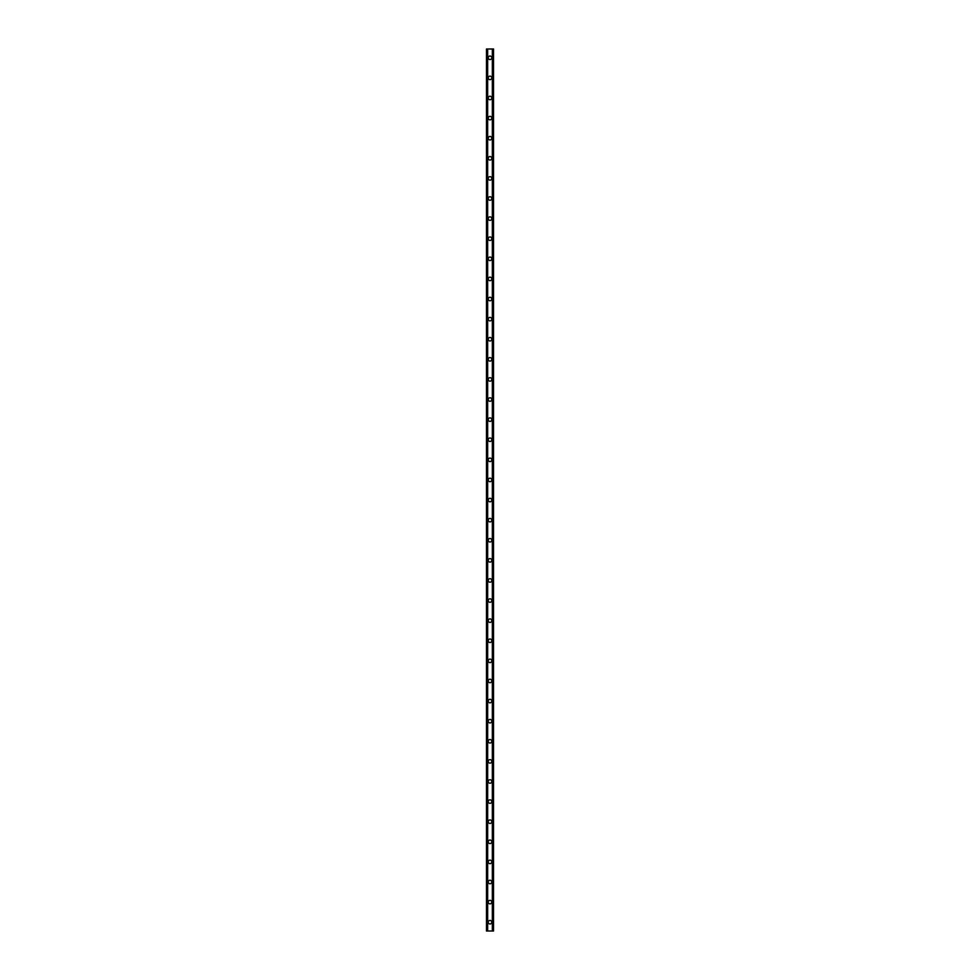 <?xml version="1.0" encoding="UTF-8"?>
<svg xmlns="http://www.w3.org/2000/svg" width="980" height="980" viewBox="0 0 980 980"><rect width="100%" height="100%" fill="white"/><g stroke="black" fill="none" stroke-linecap="round" stroke-linejoin="round"><path stroke-width="1.47" d="M488.236 922.205A1.764 1.764 0 0 1 490 920.441A1.764 1.764 0 0 1 491.764 922.205A1.764 1.764 0 0 1 490 923.969A1.764 1.764 0 0 1 488.236 922.205M488.236 902.102A1.764 1.764 0 0 1 490 900.338A1.764 1.764 0 0 1 491.764 902.102A1.764 1.764 0 0 1 490 903.866A1.764 1.764 0 0 1 488.236 902.102M488.236 882A1.764 1.764 0 0 1 490 880.236A1.764 1.764 0 0 1 491.764 882A1.764 1.764 0 0 1 490 883.764A1.764 1.764 0 0 1 488.236 882M488.236 861.898A1.764 1.764 0 0 1 490 860.134A1.764 1.764 0 0 1 491.764 861.898A1.764 1.764 0 0 1 490 863.662A1.764 1.764 0 0 1 488.236 861.898M488.236 841.795A1.764 1.764 0 0 1 490 840.032A1.764 1.764 0 0 1 491.764 841.795A1.764 1.764 0 0 1 490 843.56A1.764 1.764 0 0 1 488.236 841.795M488.236 821.693A1.764 1.764 0 0 1 490 819.929A1.764 1.764 0 0 1 491.764 821.693A1.764 1.764 0 0 1 490 823.457A1.764 1.764 0 0 1 488.236 821.693M488.236 801.591A1.764 1.764 0 0 1 490 799.827A1.764 1.764 0 0 1 491.764 801.591A1.764 1.764 0 0 1 490 803.343A1.764 1.764 0 0 1 488.236 801.591M488.236 781.489A1.764 1.764 0 0 1 490 779.725A1.764 1.764 0 0 1 491.764 781.489A1.764 1.764 0 0 1 490 783.24A1.764 1.764 0 0 1 488.236 781.489M488.236 761.386A1.764 1.764 0 0 1 490 759.623A1.764 1.764 0 0 1 491.764 761.386A1.764 1.764 0 0 1 490 763.138A1.764 1.764 0 0 1 488.236 761.386M488.236 741.284A1.764 1.764 0 0 1 490 739.52A1.764 1.764 0 0 1 491.764 741.284A1.764 1.764 0 0 1 490 743.036A1.764 1.764 0 0 1 488.236 741.284M488.236 721.182A1.764 1.764 0 0 1 490 719.418A1.764 1.764 0 0 1 491.764 721.182A1.764 1.764 0 0 1 490 722.934A1.764 1.764 0 0 1 488.236 721.182M488.236 701.08A1.764 1.764 0 0 1 490 699.316A1.764 1.764 0 0 1 491.764 701.08A1.764 1.764 0 0 1 490 702.832A1.764 1.764 0 0 1 488.236 701.08M488.236 680.978A1.764 1.764 0 0 1 490 679.214A1.764 1.764 0 0 1 491.764 680.978A1.764 1.764 0 0 1 490 682.729A1.764 1.764 0 0 1 488.236 680.978M488.236 660.875A1.764 1.764 0 0 1 490 659.111A1.764 1.764 0 0 1 491.764 660.875A1.764 1.764 0 0 1 490 662.627A1.764 1.764 0 0 1 488.236 660.875M488.236 640.773A1.764 1.764 0 0 1 490 639.009A1.764 1.764 0 0 1 491.764 640.773A1.764 1.764 0 0 1 490 642.525A1.764 1.764 0 0 1 488.236 640.773M488.236 620.671A1.764 1.764 0 0 1 490 618.907A1.764 1.764 0 0 1 491.764 620.671A1.764 1.764 0 0 1 490 622.423A1.764 1.764 0 0 1 488.236 620.671M488.236 600.569A1.764 1.764 0 0 1 490 598.805A1.764 1.764 0 0 1 491.764 600.569A1.764 1.764 0 0 1 490 602.32A1.764 1.764 0 0 1 488.236 600.569M488.236 580.466A1.764 1.764 0 0 1 490 578.702A1.764 1.764 0 0 1 491.764 580.466A1.764 1.764 0 0 1 490 582.218A1.764 1.764 0 0 1 488.236 580.466M488.236 560.364A1.764 1.764 0 0 1 490 558.6A1.764 1.764 0 0 1 491.764 560.364A1.764 1.764 0 0 1 490 562.116A1.764 1.764 0 0 1 488.236 560.364M488.236 540.262A1.764 1.764 0 0 1 490 538.498A1.764 1.764 0 0 1 491.764 540.262A1.764 1.764 0 0 1 490 542.014A1.764 1.764 0 0 1 488.236 540.262M488.236 520.16A1.764 1.764 0 0 1 490 518.396A1.764 1.764 0 0 1 491.764 520.16A1.764 1.764 0 0 1 490 521.911A1.764 1.764 0 0 1 488.236 520.16M488.236 500.057A1.764 1.764 0 0 1 490 498.293A1.764 1.764 0 0 1 491.764 500.057A1.764 1.764 0 0 1 490 501.809A1.764 1.764 0 0 1 488.236 500.057M488.236 479.943A1.764 1.764 0 0 1 490 478.191A1.764 1.764 0 0 1 491.764 479.943A1.764 1.764 0 0 1 490 481.707A1.764 1.764 0 0 1 488.236 479.943M488.236 459.841A1.764 1.764 0 0 1 490 458.089A1.764 1.764 0 0 1 491.764 459.841A1.764 1.764 0 0 1 490 461.605A1.764 1.764 0 0 1 488.236 459.841M488.236 439.738A1.764 1.764 0 0 1 490 437.987A1.764 1.764 0 0 1 491.764 439.738A1.764 1.764 0 0 1 490 441.502A1.764 1.764 0 0 1 488.236 439.738M488.236 419.636A1.764 1.764 0 0 1 490 417.884A1.764 1.764 0 0 1 491.764 419.636A1.764 1.764 0 0 1 490 421.4A1.764 1.764 0 0 1 488.236 419.636M488.236 399.534A1.764 1.764 0 0 1 490 397.782A1.764 1.764 0 0 1 491.764 399.534A1.764 1.764 0 0 1 490 401.298A1.764 1.764 0 0 1 488.236 399.534M488.236 379.432A1.764 1.764 0 0 1 490 377.68A1.764 1.764 0 0 1 491.764 379.432A1.764 1.764 0 0 1 490 381.196A1.764 1.764 0 0 1 488.236 379.432M488.236 359.329A1.764 1.764 0 0 1 490 357.577A1.764 1.764 0 0 1 491.764 359.329A1.764 1.764 0 0 1 490 361.093A1.764 1.764 0 0 1 488.236 359.329M488.236 339.227A1.764 1.764 0 0 1 490 337.475A1.764 1.764 0 0 1 491.764 339.227A1.764 1.764 0 0 1 490 340.991A1.764 1.764 0 0 1 488.236 339.227M488.236 319.125A1.764 1.764 0 0 1 490 317.373A1.764 1.764 0 0 1 491.764 319.125A1.764 1.764 0 0 1 490 320.889A1.764 1.764 0 0 1 488.236 319.125M488.236 299.023A1.764 1.764 0 0 1 490 297.271A1.764 1.764 0 0 1 491.764 299.023A1.764 1.764 0 0 1 490 300.786A1.764 1.764 0 0 1 488.236 299.023M488.236 278.92A1.764 1.764 0 0 1 490 277.168A1.764 1.764 0 0 1 491.764 278.92A1.764 1.764 0 0 1 490 280.684A1.764 1.764 0 0 1 488.236 278.92M488.236 258.818A1.764 1.764 0 0 1 490 257.066A1.764 1.764 0 0 1 491.764 258.818A1.764 1.764 0 0 1 490 260.582A1.764 1.764 0 0 1 488.236 258.818M488.236 238.716A1.764 1.764 0 0 1 490 236.964A1.764 1.764 0 0 1 491.764 238.716A1.764 1.764 0 0 1 490 240.48A1.764 1.764 0 0 1 488.236 238.716M488.236 218.614A1.764 1.764 0 0 1 490 216.862A1.764 1.764 0 0 1 491.764 218.614A1.764 1.764 0 0 1 490 220.378A1.764 1.764 0 0 1 488.236 218.614M488.236 198.511A1.764 1.764 0 0 1 490 196.76A1.764 1.764 0 0 1 491.764 198.511A1.764 1.764 0 0 1 490 200.275A1.764 1.764 0 0 1 488.236 198.511M488.236 178.409A1.764 1.764 0 0 1 490 176.657A1.764 1.764 0 0 1 491.764 178.409A1.764 1.764 0 0 1 490 180.173A1.764 1.764 0 0 1 488.236 178.409M488.236 158.307A1.764 1.764 0 0 1 490 156.543A1.764 1.764 0 0 1 491.764 158.307A1.764 1.764 0 0 1 490 160.071A1.764 1.764 0 0 1 488.236 158.307M488.236 138.204A1.764 1.764 0 0 1 490 136.441A1.764 1.764 0 0 1 491.764 138.204A1.764 1.764 0 0 1 490 139.969A1.764 1.764 0 0 1 488.236 138.204M488.236 118.102A1.764 1.764 0 0 1 490 116.338A1.764 1.764 0 0 1 491.764 118.102A1.764 1.764 0 0 1 490 119.866A1.764 1.764 0 0 1 488.236 118.102M488.236 98A1.764 1.764 0 0 1 490 96.236A1.764 1.764 0 0 1 491.764 98A1.764 1.764 0 0 1 490 99.764A1.764 1.764 0 0 1 488.236 98M488.236 77.898A1.764 1.764 0 0 1 490 76.134A1.764 1.764 0 0 1 491.764 77.898A1.764 1.764 0 0 1 490 79.662A1.764 1.764 0 0 1 488.236 77.898M488.236 57.796A1.764 1.764 0 0 1 490 56.032A1.764 1.764 0 0 1 491.764 57.796A1.764 1.764 0 0 1 490 59.559A1.764 1.764 0 0 1 488.236 57.796M493.112 49L486.484 49L486.484 931L493.516 931L493.516 49L493.112 931M487.489 49L487.489 931L487.489 49M493.516 49L493.516 931L493.479 49M492.511 931L492.511 49L492.511 931M486.484 931L486.484 49L486.521 931M487.648 49L487.648 931M492.352 49L492.352 931M486.803 49L486.803 931M486.889 49L486.889 931M487.538 49L487.538 931M492.462 49L492.462 931M493.197 49L493.197 931"/></g></svg>
